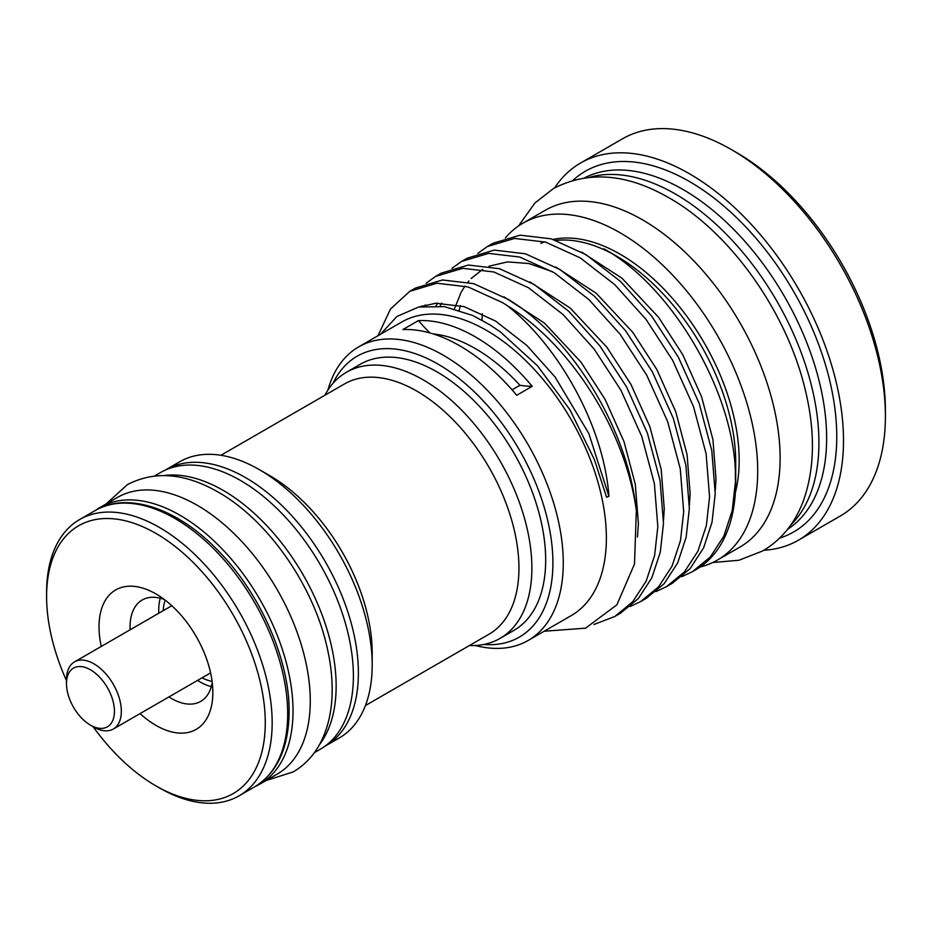 <?xml version="1.0" encoding="UTF-8"?>
<svg xmlns="http://www.w3.org/2000/svg" width="932" height="932" viewBox="0 0 932 932"><rect width="100%" height="100%" fill="white"/><g stroke="black" fill="none" stroke-linecap="round" stroke-linejoin="round"><path stroke-width="1.4" d="M95.868 510.165A159.745 92.233 60 0 1 100.202 507.369A159.745 92.233 60 0 1 180.074 515.291A159.745 92.233 60 0 1 284.435 656.058A159.745 92.233 60 0 1 259.946 784.057A159.745 92.233 60 0 1 255.356 786.422M100.202 507.369L117.455 497.42A159.745 92.233 60 0 1 197.328 505.33A159.745 92.233 60 0 1 301.677 646.097A159.745 92.233 60 0 1 277.188 774.096L259.946 784.057M202.023 677.82A52.204 30.139 -120 0 0 212.088 681.385M66.487 679.638A38.783 22.391 60 0 1 74.513 661.883A38.783 22.391 60 0 1 104.396 672.275A38.783 22.391 60 0 1 121.323 711.291A38.783 22.391 60 0 1 113.296 729.045A38.783 22.391 60 0 1 93.911 727.123L90.462 725.131A33.902 19.572 -120 0 0 114.426 711.291A33.902 19.572 -120 0 0 90.462 669.782A33.902 19.572 -120 0 0 66.487 683.622L66.487 679.638M433.345 333.971A155.166 89.589 60 0 1 475.308 348.568A155.166 89.589 60 0 1 519.951 385.289A182.917 105.607 -120 0 0 532.219 386.326A169.496 97.86 60 0 0 475.308 336.871A169.496 97.86 60 0 0 418.398 320.608L402.88 329.567A169.496 97.86 60 0 1 459.791 345.83A169.496 97.86 60 0 1 516.701 395.285L532.219 386.326M164.242 475.53A159.745 92.233 60 0 1 223.191 490.395A159.745 92.233 60 0 1 321.726 613.943A159.745 92.233 60 0 1 319.536 744.528M154.642 475.949L160.56 472.524A159.745 92.233 60 0 1 240.433 480.434A159.745 92.233 60 0 1 344.793 621.201A159.745 92.233 60 0 1 320.305 749.212L314.387 752.625M265.27 722.778A154.619 89.274 -120 0 0 155.935 533.407A154.619 89.274 -120 0 0 46.6 596.527L46.6 592.554A159.5 92.082 60 0 1 79.639 519.532A159.5 92.082 60 0 1 202.547 562.264A159.5 92.082 60 0 1 272.167 722.778A159.5 92.082 60 0 1 239.128 795.8A159.5 92.082 60 0 1 159.384 787.889L155.935 785.897A154.619 89.274 -120 0 0 265.27 722.778M101.285 646.435A80.478 46.46 60 0 1 99.025 626.805A80.478 46.46 60 0 1 155.935 593.94A80.478 46.46 60 0 1 212.845 692.511A80.478 46.46 60 0 1 140.056 713.597M164.312 599.497A58.53 33.797 -120 0 0 142.188 600.01A58.53 33.797 -120 0 0 130.061 626.805A58.53 33.797 -120 0 0 130.142 629.764M168.925 696.938A58.53 33.797 -120 0 0 200.718 701.388A58.53 33.797 -120 0 0 212.216 682.48M372.183 665.029A159.5 92.082 -120 0 0 259.411 469.681A159.5 92.082 -120 0 0 179.655 461.783L165.861 469.751A159.5 92.082 60 0 1 288.769 512.483A159.5 92.082 60 0 1 358.389 672.997A159.5 92.082 60 0 1 325.361 746.008L339.155 738.051A159.5 92.082 -120 0 0 372.183 665.029L372.183 652.784A144.495 83.426 -120 0 0 270.012 475.809L259.411 469.681M365.414 705.571L489.02 634.203A144.495 83.426 -120 0 0 518.938 568.054A144.495 83.426 -120 0 0 455.865 422.639A144.495 83.426 -120 0 0 344.514 383.926L220.919 455.282M469.367 645.55A153.64 88.703 -120 0 0 500.053 638.397A153.64 88.703 -120 0 0 531.881 568.054A153.64 88.703 -120 0 0 464.812 413.435A153.64 88.703 -120 0 0 346.413 372.276A153.64 88.703 -120 0 0 324.872 395.261M500.053 638.397L513.847 630.428A153.64 88.703 -120 0 0 545.674 560.097A153.64 88.703 -120 0 0 478.605 405.467A153.64 88.703 -120 0 0 360.206 364.307L346.413 372.276M483.626 644.478A162.18 93.631 -120 0 0 550.544 534.758A162.18 93.631 -120 0 0 438.238 364.249A162.18 93.631 -120 0 0 332.922 383.46M327.878 390.159A169.496 97.86 60 0 1 358.657 346.89A169.496 97.86 60 0 1 443.411 355.29A169.496 97.86 60 0 1 554.144 504.655A169.496 97.86 60 0 1 528.153 640.47A169.496 97.86 60 0 1 475.297 645.503M736.583 152.58L731.399 149.586L736.571 152.58A210.469 121.521 60 0 1 736.583 152.58A210.469 121.521 60 0 1 885.4 410.348L885.4 416.324A217.785 125.738 -120 0 0 731.399 149.586L731.399 149.586A217.785 125.738 -120 0 0 622.506 138.798L580.601 162.995A217.785 125.738 -120 0 0 554.668 187.833M763.914 550.253A217.785 125.738 -120 0 0 798.386 540.211L840.291 516.025A217.785 125.738 -120 0 0 885.4 416.324M528.153 640.47L571.269 615.586A169.496 97.86 -120 0 0 597.249 479.759A169.496 97.86 -120 0 0 486.527 330.394A169.496 97.86 -120 0 0 401.774 322.006L358.657 346.89M380.477 334.297L396.916 316.472L418.654 307.036L444.471 306.64L472.71 315.482L489.778 324.755L500.344 331.885L537.554 365.857L569.953 409.824L594.313 459.429L606.569 497.175L608.922 496.325C603.726 425.085 557.942 345.632 507.311 305.661A192.062 110.885 -120 0 1 636.346 510.561L634.506 563.988L616.902 604.81L585.552 628.168L544.16 631.232M692.383 571.7L695.936 569.65A192.062 110.885 -120 0 0 735.709 481.739L735.709 462.319A168.284 97.161 -120 0 0 616.728 256.218L603.831 248.774C670.551 285.518 732.028 388.469 735.348 470.112L735.43 481.891L732.226 510.62L723.791 536.25L710.266 557.033L692.383 571.7L681.793 576.687M735.709 481.739A192.062 110.885 -120 0 0 735.348 470.112M787.54 529.341A203.036 117.222 -120 0 0 814.883 365.717A203.036 117.222 -120 0 0 683.074 189.534A203.036 117.222 -120 0 0 584.597 177.826M790.79 524.984A203.036 117.222 -120 0 0 803.547 359.146A203.036 117.222 -120 0 0 675.351 193.996A203.036 117.222 -120 0 0 589.991 177.196M779.63 538.137A208.279 120.251 -120 0 0 828.851 377.076A208.279 120.251 -120 0 0 689.494 181.554A208.279 120.251 -120 0 0 573.029 180.284M798.386 540.211A217.785 125.738 -120 0 0 831.775 365.693A217.785 125.738 -120 0 0 689.494 173.783A217.785 125.738 -120 0 0 580.601 162.995M666.52 586.636L672.17 583.374L690.053 568.706L703.578 547.911L712.013 522.281L715.228 493.564L711.78 450.505L699.186 403.405L678.298 357.061L651.631 316.065L620.502 281.429L585.89 254.611L551.278 238.848L520.138 235.167L493.051 243.252L487.401 246.514L514.487 238.441L545.616 242.11L580.228 257.873L614.84 284.703L645.981 319.327L672.648 360.323L693.524 406.678L706.118 453.768L709.567 496.826L706.363 525.555L697.928 551.185L684.403 571.968L666.52 586.636L655.93 591.622M640.657 601.571L646.307 598.309L664.19 583.642L677.715 562.846L686.15 537.216L689.354 508.499L685.905 465.429L673.312 418.34L652.435 371.996L625.768 331L594.628 296.364L560.015 269.546L525.403 253.784L494.275 250.102L467.188 258.187L461.526 261.449L488.613 253.376L519.753 257.046L554.365 272.808L588.977 299.638L620.106 334.262L646.773 375.258L667.662 421.613L680.255 468.703L683.704 511.761L680.5 540.49L672.065 566.12L658.528 586.904L640.657 601.571L630.067 606.557M614.782 616.506L620.444 613.244L638.315 598.577L651.852 577.782L660.287 552.152L663.491 523.435L660.042 480.364L647.449 433.275L626.56 386.931L599.893 345.935L568.765 311.3L534.153 284.481L499.54 268.719L468.4 265.038L441.314 273.123L435.663 276.385L462.75 268.311L493.878 271.981L528.491 287.743L563.103 314.573L594.243 349.197L620.91 390.193L641.798 436.537L654.381 483.638L657.829 526.697L654.625 555.425L646.191 581.055L632.665 601.839L614.782 616.506L593.894 624.487M636.346 510.561C627.551 428.114 571.281 337.046 508.278 299.417L473.666 283.654L442.537 279.973L415.451 288.058L409.789 291.32L436.875 283.235L468.015 286.916L502.628 302.679L507.311 305.661M477.883 253.364L487.401 246.514M452.008 268.288L461.526 261.449M426.145 283.223L435.663 276.385M378.008 335.718L390.45 309.086L409.789 291.32M553.142 239.407A168.284 97.161 60 0 1 620.176 254.226A168.284 97.161 60 0 1 735.383 492.504M505.377 237.905A194.497 112.294 60 0 1 522.922 223.191L545.337 210.248A194.497 112.294 60 0 1 642.591 219.882A194.497 112.294 60 0 1 769.646 391.277A194.497 112.294 60 0 1 739.833 547.131L717.419 560.074A194.497 112.294 60 0 1 700.153 566.994M522.922 223.191A194.497 112.294 60 0 1 620.176 232.825A194.497 112.294 60 0 1 747.231 404.22A194.497 112.294 60 0 1 717.419 560.074M211.296 686.628A58.53 33.797 60 0 1 197.572 680.395M158.79 613.233A58.53 33.797 60 0 1 158.72 610.262A58.53 33.797 60 0 1 160.257 598.216M418.398 320.608A182.917 105.607 -120 0 0 429.862 332.934M512.052 389.856L519.951 385.289M540.851 243.415A168.284 97.161 60 0 1 544.672 241.842M610.378 252.758A168.284 97.161 -120 0 0 556.171 240.386M46.6 596.527A154.619 89.274 -120 0 0 66.487 680.616M93.06 726.634A154.619 89.274 -120 0 0 155.935 785.897M165.185 600.161A52.204 30.139 -120 0 0 163.24 610.658M66.487 683.622A33.902 19.572 -120 0 0 90.462 725.131M287.685 713.819A159.5 92.082 -120 0 0 218.065 553.305A159.5 92.082 -120 0 0 95.157 510.573C126.752 491.607 176.136 507.625 216.597 549.065C259.445 591.552 289.701 659.32 289.118 711.827C288.699 747.942 277.212 772.943 254.657 786.829A159.5 92.082 -120 0 0 287.685 713.819M421.975 305.871L421.241 306.558M437.69 303.133L436.106 305.766M552.571 271.725L528.933 263.546L507.556 261.88L488.962 266.226M482.671 269.383L471.161 278.482M468.901 280.963L467.911 282.151M464.963 286.077L461.538 291.588M461.025 292.531L454.501 308.795M608.922 496.325L588.814 433.508L555.088 377.017L526.871 345.469L495.509 321.027L464.136 306.64L435.931 303.238L418.689 307.036M637.476 536.983L638.385 523.691L635.344 484.477L623.997 441.605L605.113 399.409L580.962 362.082L544.346 322.985L503.979 296.842M425.4 304.904L424.246 306.139M663.537 520.242L664.248 508.755L661.207 469.553L649.86 426.67L630.976 384.473L606.825 347.147L570.209 308.049L529.842 281.918M441.652 303.075L440.067 306.069M689.4 505.307L690.123 493.82L687.082 454.618L675.735 411.734L656.85 369.538L632.688 332.211L596.072 293.114L555.705 266.983M460.396 305.614L459.208 310.181M715.275 490.372L715.986 478.885L712.945 439.683L701.598 396.799L682.713 354.603L658.563 317.276L621.947 278.179L581.58 252.048M482.31 313.735L481.972 320.177M518.437 226.033L534.945 202.978L553.48 188.509C588.453 170.463 626.945 173.562 668.966 197.794C729.803 232.185 785.536 310.484 804.444 386.535C815.395 429.559 815.081 467.538 803.501 500.484C795.217 522.864 781.633 539.686 762.737 550.94L738.913 560.26L712.712 562.532M106.12 503.956L127.335 484.675C154.572 470.497 184.862 472.967 218.181 492.096C266.412 519.334 310.822 581.673 325.827 642.113C329.963 658.33 332.083 673.929 332.165 688.923C332.281 710.033 328.157 728.393 319.827 744.016C313.257 756.05 304.38 765.358 293.172 771.917L265.865 780.643M74.513 661.883L171.803 605.718M165.861 469.751L165.15 470.171M95.157 510.573L79.639 519.532M254.657 786.829L239.128 795.8M324.651 746.416L325.361 746.008M113.296 729.045L210.585 672.881"/></g></svg>
